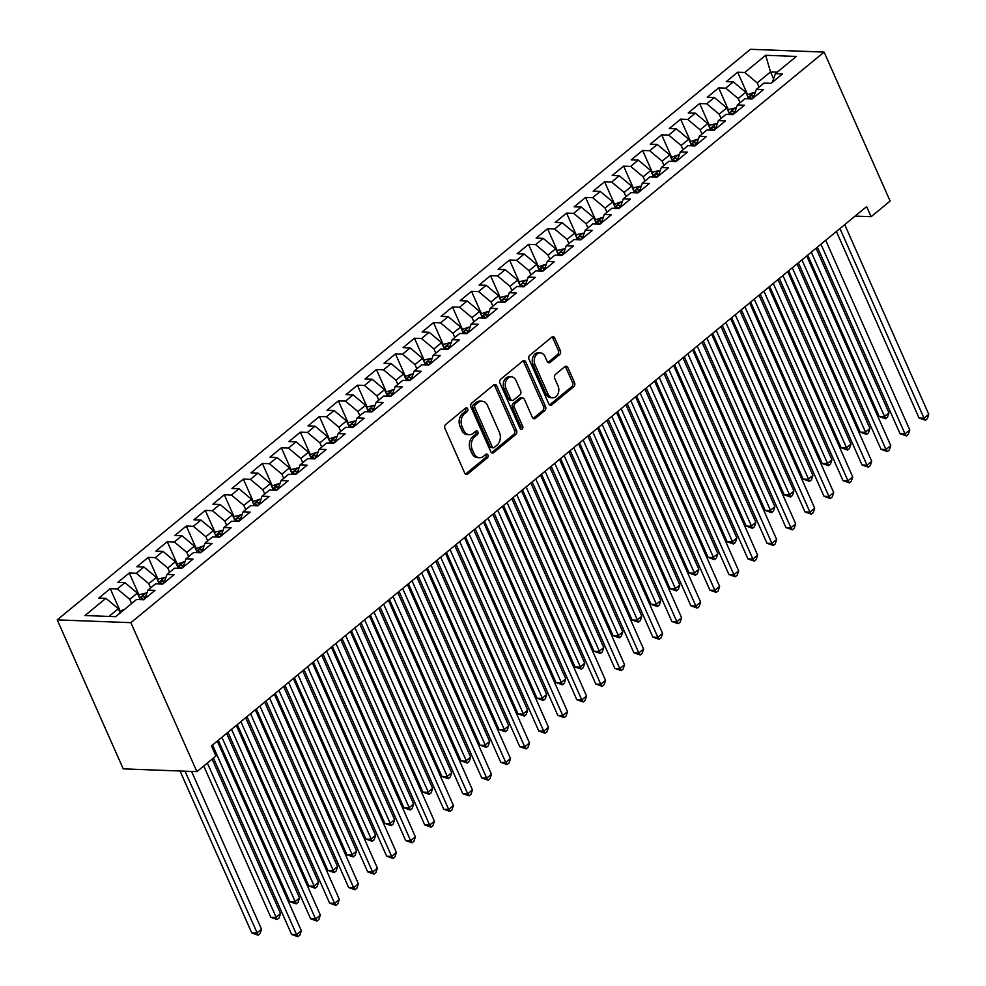 <?xml version="1.0" encoding="UTF-8"?>
<svg xmlns="http://www.w3.org/2000/svg" width="986" height="986" viewBox="0 0 986 986"><rect width="100%" height="100%" fill="white"/><g stroke="black" fill="none" stroke-linecap="round" stroke-linejoin="round"><path stroke-width="1.48" d="M467.635 408.808A2.046 1.516 92.2 0 0 465.552 408.142L445.721 424.473A2.921 2.169 92.2 0 0 444.957 428.479L464.726 473.095A2.921 2.169 92.2 0 0 466.477 474.476A2.921 2.169 92.2 0 0 467.697 474.032L487.515 457.714A2.046 1.516 92.2 0 0 485.987 454.25L483.411 456.358A9.33 6.927 92.2 0 1 479.553 457.75A9.33 6.927 92.2 0 1 473.933 453.338L472.282 449.628A9.33 6.927 92.2 0 1 474.734 436.773L477.31 434.666A2.046 1.516 92.2 0 0 475.77 431.19L473.206 433.31A9.33 6.927 92.2 0 1 469.336 434.703A9.33 6.927 92.2 0 1 463.716 430.29L462.064 426.581A9.33 6.927 92.2 0 1 464.529 413.726L467.093 411.618A2.046 1.516 92.2 0 0 467.635 408.808M469.336 434.703L467.339 434.629A9.33 6.927 92.2 0 1 461.719 430.216L460.08 426.494A9.33 6.927 92.2 0 1 462.533 413.652L465.096 411.544A2.046 1.516 92.2 0 0 465.38 408.29M465.503 474.106A2.921 2.169 92.2 0 0 465.7 473.958L485.531 457.64A2.046 1.516 92.2 0 0 485.802 454.398M479.553 457.75L477.557 457.677A9.33 6.927 92.2 0 1 471.937 453.264L470.297 449.554A9.33 6.927 92.2 0 1 472.75 436.699L475.314 434.592A2.046 1.516 92.2 0 0 475.585 431.338M559.567 354.615A2.921 2.169 92.2 0 0 560.331 350.597L554.785 338.087A2.921 2.169 92.2 0 0 553.035 336.707A2.921 2.169 92.2 0 0 551.827 337.138L529.802 355.268A2.921 2.169 92.2 0 0 529.038 359.286L548.808 403.89A2.921 2.169 92.2 0 0 550.558 405.271A2.921 2.169 92.2 0 0 551.766 404.839L573.79 386.709A2.921 2.169 92.2 0 0 574.555 382.691L567.862 367.581A2.921 2.169 92.2 0 0 566.1 366.2A2.921 2.169 92.2 0 0 564.892 366.632L555.463 374.397A2.921 2.169 92.2 0 0 554.699 378.402L558.027 385.908A7.802 5.793 92.2 0 1 557.99 393.907A7.802 5.793 92.2 0 1 552.739 397.814A7.802 5.793 92.2 0 1 548.043 394.117L535.028 364.746A7.802 5.793 92.2 0 1 535.065 356.747A7.802 5.793 92.2 0 1 540.316 352.84A7.802 5.793 92.2 0 1 545.011 356.538L547.181 361.431A2.921 2.169 92.2 0 0 548.931 362.811A2.921 2.169 92.2 0 0 550.139 362.367L559.567 354.615L557.571 354.541A2.921 2.169 92.2 0 0 558.347 350.523L552.801 338.013A2.921 2.169 92.2 0 0 552.024 336.99M866.632 206.616L211.435 745.897L215.909 755.991L196.892 771.644L130.879 622.671L824.111 52.085L890.124 201.07L871.106 216.71L866.632 206.616M496.747 385.859A2.921 2.169 92.2 0 0 494.984 384.478A2.921 2.169 92.2 0 0 493.776 384.91L471.764 403.04A2.921 2.169 92.2 0 0 470.988 407.058L490.757 451.662A2.921 2.169 92.2 0 0 492.519 453.042A2.921 2.169 92.2 0 0 493.727 452.611L515.752 434.481A2.921 2.169 92.2 0 0 516.516 430.463L496.747 385.859L494.75 385.785A2.921 2.169 92.2 0 0 493.986 384.762M500.777 379.154L522.802 361.024A2.921 2.169 92.2 0 1 524.01 360.593A2.921 2.169 92.2 0 1 525.772 361.973L545.541 406.577A2.921 2.169 92.2 0 1 544.765 410.595L535.349 418.347A2.921 2.169 92.2 0 1 534.141 418.791A2.921 2.169 92.2 0 1 532.378 417.411L524.367 399.318A2.921 2.169 92.2 0 0 522.605 397.937A2.921 2.169 92.2 0 0 521.397 398.381L515.148 403.52A2.921 2.169 92.2 0 0 514.372 407.538L522.728 426.371A2.046 1.516 92.2 0 1 520.115 428.528L500.013 383.172A2.921 2.169 92.2 0 1 500.777 379.154M130.879 622.671L57.225 619.874L750.445 49.3L824.111 52.085M120.082 610.852L110.247 588.654L98.846 598.046L105.909 598.317L84.993 615.523L115.658 616.694L136.573 599.476L143.636 599.747L155.048 590.355L147.974 590.084L155.578 583.823L162.653 584.094L174.054 574.702L166.991 574.431L174.596 568.17L181.658 568.441L193.071 559.05L186.009 558.791L193.613 552.53L200.676 552.789L212.089 543.409L205.014 543.138L212.619 536.877L219.693 537.148L231.094 527.756L224.032 527.485L231.636 521.224L238.698 521.495L250.111 512.104L243.049 511.833L250.654 505.584L257.716 505.843L269.129 496.451L262.054 496.192L269.659 489.931L276.733 490.202L288.134 480.811L281.072 480.539L288.676 474.278L295.738 474.549L307.151 465.158L300.089 464.887L307.694 458.626L314.756 458.897L326.169 449.505L319.094 449.246L326.699 442.985L333.773 443.244L345.174 433.865L338.112 433.594L345.716 427.332L352.778 427.604L364.191 418.212L357.129 417.941L364.734 411.68L371.796 411.951L383.209 402.559L376.134 402.288L383.739 396.027L390.813 396.298L402.214 386.906L395.152 386.648L402.756 380.386L409.819 380.645L421.232 371.266L414.169 370.995L421.774 364.734L428.836 365.005L440.249 355.613L433.174 355.342L440.779 349.081L447.854 349.352L459.254 339.96L452.192 339.689L459.796 333.441L466.859 333.699L478.272 324.308L471.197 324.049L478.814 317.788L485.876 318.059L497.289 308.667L490.215 308.396L497.819 302.135L504.894 302.406L516.294 293.015L509.232 292.743L516.837 286.482L523.899 286.753L535.312 277.362L528.237 277.103L535.854 270.842L542.916 271.101L554.329 261.721L547.255 261.45L554.859 255.189L561.934 255.46L573.334 246.069L566.272 245.797L573.877 239.536L580.939 239.808L592.352 230.416L585.277 230.145L592.894 223.884L599.956 224.155L611.369 214.763L604.295 214.504L611.899 208.243L618.974 208.502L630.374 199.123L623.312 198.852L630.917 192.59L637.979 192.862L649.392 183.47L642.317 183.199L649.934 176.938L656.996 177.209L668.409 167.817L661.335 167.546L668.939 161.297L676.014 161.556L687.415 152.164L680.352 151.906L687.957 145.645L695.019 145.916L706.432 136.524L699.357 136.253L706.974 129.992L714.037 130.263L725.449 120.871L718.375 120.6L725.979 114.339L733.054 114.61L744.455 105.219L737.392 104.96L744.997 98.699L752.059 98.957L763.472 89.578L756.398 89.307L764.014 83.046L771.077 83.317L782.49 73.925L775.415 73.654L772.358 82.257M110.247 588.654L117.322 588.925L124.926 582.664L137.362 593.067L140.271 599.611M139.1 595.199L129.265 573.002L117.852 582.393L124.926 582.664M129.265 573.002L136.327 573.273L143.931 567.012L156.38 577.414L159.276 583.971M158.105 579.546L148.282 557.361L136.869 566.74L143.931 567.012M148.282 557.361L155.344 557.62L162.949 551.359L175.385 561.761L178.293 568.318M177.123 563.893L167.287 541.708L155.887 551.1L162.949 551.359M167.287 541.708L174.362 541.98L181.966 535.718L194.402 546.121L197.311 552.665M196.14 548.253L186.305 526.056L174.892 535.447L181.966 535.718M186.305 526.056L193.367 526.327L200.971 520.066L213.42 530.468L216.316 537.013M215.145 532.6L205.322 510.403L193.909 519.795L200.971 520.066M205.322 510.403L212.384 510.674L219.989 504.413L232.425 514.815L235.334 521.372M234.163 516.947L224.327 494.762L212.927 504.154L219.989 504.413M224.327 494.762L231.402 495.021L239.006 488.773L251.442 499.175L254.339 505.719M253.18 501.295L243.345 479.11L231.932 488.501L239.006 488.773M243.345 479.11L250.407 479.381L258.012 473.12L270.46 483.522L273.356 490.067M272.185 485.654L262.362 463.457L250.949 472.849L258.012 473.12M262.362 463.457L269.424 463.728L277.029 457.467L289.465 467.869L292.374 474.414M291.203 470.002L281.367 447.817L269.967 457.196L277.029 457.467M281.367 447.817L288.442 448.075L296.046 441.814L308.482 452.217L311.379 458.773M310.22 454.349L300.385 432.164L288.972 441.555L296.046 441.814M300.385 432.164L307.447 432.435L315.052 426.174L327.5 436.576L330.396 443.121M329.225 438.708L319.402 416.511L307.989 425.903L315.052 426.174M319.402 416.511L326.465 416.782L334.069 410.521L346.505 420.923L349.414 427.468M348.243 423.056L338.408 400.858L327.007 410.25L334.069 410.521M338.408 400.858L345.482 401.129L353.087 394.868L365.523 405.271L368.419 411.828M367.26 407.403L357.425 385.218L346.012 394.597L353.087 394.868M357.425 385.218L364.487 385.477L372.092 379.216L384.54 389.618L387.436 396.175M386.265 391.75L376.442 369.565L365.03 378.957L372.092 379.216M376.442 369.565L383.505 369.836L391.109 363.575L403.545 373.977L406.454 380.522M405.283 376.11L395.448 353.912L384.047 363.304L391.109 363.575M395.448 353.912L402.522 354.184L410.127 347.922L422.563 358.325L425.459 364.869M424.3 360.457L414.465 338.26L403.052 347.651L410.127 347.922M414.465 338.26L421.527 338.531L429.132 332.27L441.58 342.672L444.476 349.229M443.306 344.804L433.483 322.619L422.07 332.011L429.132 332.27M433.483 322.619L440.545 322.878L448.149 316.629L460.585 327.032L463.494 333.576M462.323 329.151L452.488 306.966L441.087 316.358L448.149 316.629M452.488 306.966L459.562 307.238L467.167 300.976L479.603 311.379L482.499 317.923M481.341 313.511L471.505 291.314L460.092 300.705L467.167 300.976M471.505 291.314L478.567 291.585L486.172 285.324L498.62 295.726L501.517 302.271M500.346 297.858L490.523 275.673L479.11 285.053L486.172 285.324M490.523 275.673L497.585 275.932L505.189 269.671L517.625 280.073L520.534 286.63M519.363 282.206L509.528 260.021L498.127 269.412L505.189 269.671M509.528 260.021L516.602 260.292L524.207 254.031L536.643 264.433L539.539 270.977M538.381 266.565L528.545 244.368L517.132 253.759L524.207 254.031M528.545 244.368L535.608 244.639L543.212 238.378L555.66 248.78L558.557 255.325M557.386 250.912L547.563 228.715L536.15 238.107L543.212 238.378M547.563 228.715L554.625 228.986L562.23 222.725L574.665 233.127L577.574 239.684M576.403 235.26L566.568 213.075L555.167 222.454L562.23 222.725M566.568 213.075L573.642 213.333L581.247 207.072L593.683 217.475L596.579 224.032M595.421 219.607L585.585 197.422L574.172 206.814L581.247 207.072M585.585 197.422L592.648 197.693L600.252 191.432L612.7 201.834L615.597 208.379M614.426 203.966L604.603 181.769L593.19 191.161L600.252 191.432M604.603 181.769L611.665 182.04L619.27 175.779L631.706 186.181L634.614 192.726M633.443 188.314L623.608 166.116L612.207 175.508L619.27 175.779M623.608 166.116L630.683 166.387L638.287 160.126L650.723 170.529L653.619 177.086M652.461 172.661L642.625 150.476L631.213 159.868L638.287 160.126M642.625 150.476L649.688 150.735L657.292 144.486L669.74 154.888L672.637 161.433M671.466 157.008L661.643 134.823L650.23 144.215L657.292 144.486M661.643 134.823L668.705 135.094L676.31 128.833L688.746 139.236L691.654 145.78M690.483 141.368L680.648 119.17L669.247 128.562L676.31 128.833M680.648 119.17L687.723 119.442L695.327 113.18L707.763 123.583L710.659 130.127M709.501 125.715L699.666 103.53L688.253 112.909L695.327 113.18M699.666 103.53L706.728 103.789L714.332 97.528L726.781 107.93L729.677 114.487M728.506 110.062L718.683 87.877L707.27 97.269L714.332 97.528M718.683 87.877L725.745 88.148L733.35 81.887L745.786 92.29L748.694 98.834M747.524 94.422L737.688 72.224L726.288 81.616L733.35 81.887M737.688 72.224L744.763 72.496L765.678 55.278L796.331 56.436L775.415 73.654M756.398 89.307L753.341 97.91M773.566 78.843L770.51 71.941L757.199 82.898L759.06 87.113M744.763 72.496L757.199 82.898M765.678 55.278L770.51 71.941L777.19 72.2M737.392 104.96L734.323 113.563M745.786 92.29L738.181 98.538L740.055 102.766M725.745 88.148L738.181 98.538M718.375 120.6L715.318 129.203M726.781 107.93L719.176 114.191L721.037 118.406M706.728 103.789L719.176 114.191M699.357 136.253L696.301 144.856M707.763 123.583L700.159 129.844L702.02 134.059M687.723 119.442L700.159 129.844M680.352 151.906L677.283 160.508M688.746 139.236L681.141 145.497L683.015 149.712M668.705 135.094L681.141 145.497M661.335 167.546L658.278 176.161M669.74 154.888L662.136 161.137L663.997 165.365M649.688 150.735L662.136 161.137M642.317 183.199L639.261 191.802M650.723 170.529L643.118 176.79L644.992 181.005M630.683 166.387L643.118 176.79M623.312 198.852L620.243 207.454M631.706 186.181L624.101 192.443L625.974 196.658M611.665 182.04L624.101 192.443M604.295 214.504L601.238 223.107M612.7 201.834L605.096 208.095L606.957 212.31M592.648 197.693L605.096 208.095M585.277 230.145L582.221 238.76M593.683 217.475L586.078 223.736L587.952 227.963M573.642 213.333L586.078 223.736M566.272 245.797L563.203 254.4M574.665 233.127L567.061 239.388L568.934 243.604M554.625 228.986L567.061 239.388M547.255 261.45L544.198 270.053M555.66 248.78L548.056 255.041L549.917 259.256M535.608 244.639L548.056 255.041M528.237 277.103L525.181 285.706M536.643 264.433L529.038 270.694L530.912 274.909M516.602 260.292L529.038 270.694M509.232 292.743L506.163 301.359M517.625 280.073L510.021 286.334L511.894 290.55M497.585 275.932L510.021 286.334M490.215 308.396L487.158 316.999M498.62 295.726L491.016 301.987L492.877 306.202M478.567 291.585L491.016 301.987M471.197 324.049L468.14 332.652M479.603 311.379L471.998 317.64L473.872 321.855M459.562 307.238L471.998 317.64M452.192 339.689L449.123 348.305M460.585 327.032L452.981 333.28L454.854 337.508M440.545 322.878L452.981 333.28M433.174 355.342L430.118 363.945M441.58 342.672L433.976 348.933L435.837 353.148M421.527 338.531L433.976 348.933M414.169 370.995L411.1 379.598M422.563 358.325L414.958 364.586L416.831 368.801M402.522 354.184L414.958 364.586M395.152 386.648L392.083 395.25M403.545 373.977L395.941 380.239L397.814 384.454M383.505 369.836L395.941 380.239M376.134 402.288L373.078 410.903M384.54 389.618L376.935 395.879L378.797 400.106M364.487 385.477L376.935 395.879M357.129 417.941L354.06 426.544M365.523 405.271L357.918 411.532L359.791 415.747M345.482 401.129L357.918 411.532M338.112 433.594L335.043 442.196M346.505 420.923L338.901 427.185L340.774 431.4M326.465 416.782L338.901 427.185M319.094 449.246L316.038 457.849M327.5 436.576L319.895 442.837L321.756 447.052M307.447 432.435L319.895 442.837M300.089 464.887L297.02 473.502M308.482 452.217L300.878 458.478L302.751 462.693M288.442 448.075L300.878 458.478M281.072 480.539L278.003 489.142M289.465 467.869L281.86 474.13L283.734 478.346M269.424 463.728L281.86 474.13M262.054 496.192L258.998 504.795M270.46 483.522L262.855 489.783L264.716 493.998M250.407 479.381L262.855 489.783M243.049 511.833L239.98 520.448M251.442 499.175L243.838 505.424L245.711 509.651M231.402 495.021L243.838 505.424M224.032 527.485L220.963 536.088M232.425 514.815L224.82 521.076L226.694 525.291M212.384 510.674L224.82 521.076M205.014 543.138L201.957 551.741M213.42 530.468L205.815 536.729L207.676 540.944M193.367 526.327L205.815 536.729M186.009 558.791L182.94 567.394M194.402 546.121L186.798 552.382L188.671 556.597M174.362 541.98L186.798 552.382M166.991 574.431L163.922 583.046M175.385 561.761L167.78 568.022L169.654 572.25M155.344 557.62L167.78 568.022M147.974 590.084L144.917 598.687M156.38 577.414L148.775 583.675L150.636 587.89M136.327 573.273L148.775 583.675M137.362 593.067L129.758 599.328L131.631 603.543M117.322 588.925L129.758 599.328M855.096 216.107L871.106 216.71M196.892 771.644L123.238 768.858L57.225 619.874M105.909 598.317L118.345 608.719L120.218 612.935M118.345 608.719L108.965 616.435M491.533 452.685A2.921 2.169 92.2 0 0 491.731 452.537L513.755 434.407A2.921 2.169 92.2 0 0 514.519 430.389L494.75 385.785M475.351 404.815A2.046 1.516 92.2 0 0 474.808 407.625L492.162 446.794A2.046 1.516 92.2 0 0 494.245 447.447L496.944 445.216A9.33 6.927 92.2 0 0 499.409 432.373L487.54 405.603A9.33 6.927 92.2 0 0 481.92 401.191A9.33 6.927 92.2 0 0 478.062 402.596L475.351 404.815L473.354 404.741A2.046 1.516 92.2 0 0 472.824 407.551L474.808 407.625M493.394 447.755L491.398 447.681A2.046 1.516 92.2 0 1 490.178 446.707L472.824 407.551M481.92 401.191L479.935 401.117A9.33 6.927 92.2 0 0 476.065 402.51L478.062 402.596M473.354 404.741L476.065 402.51M533.155 418.421A2.921 2.169 92.2 0 0 533.352 418.274L542.781 410.521A2.921 2.169 92.2 0 0 543.545 406.503L523.776 361.899A2.921 2.169 92.2 0 0 522.999 360.876M522.605 397.937L520.62 397.863A2.921 2.169 92.2 0 0 519.4 398.295L513.151 403.447A2.921 2.169 92.2 0 0 512.387 407.464L520.731 426.297L522.728 426.371M520.361 428.947A2.046 1.516 92.2 0 0 520.731 426.297M516.048 380.547A7.802 5.793 92.2 0 0 511.34 376.862A7.802 5.793 92.2 0 0 506.101 380.769A7.802 5.793 92.2 0 0 506.052 388.767L510.637 399.108A2.921 2.169 92.2 0 0 512.4 400.489A2.921 2.169 92.2 0 0 513.607 400.057L519.856 394.905A2.921 2.169 92.2 0 0 520.633 390.887L516.048 380.547M511.34 376.862L509.355 376.775A7.802 5.793 92.2 0 0 504.105 380.682A7.802 5.793 92.2 0 0 504.068 388.681L506.052 388.767M512.4 400.489L510.403 400.415A2.921 2.169 92.2 0 1 508.653 399.034L504.068 388.681M547.945 362.441A2.921 2.169 92.2 0 0 548.154 362.293L557.571 354.541M540.316 352.84L538.319 352.766A7.802 5.793 92.2 0 0 533.069 356.673A7.802 5.793 92.2 0 0 533.032 364.672L535.028 364.746M552.739 397.814L550.743 397.728A7.802 5.793 92.2 0 1 546.047 394.043L533.032 364.672M549.572 404.901A2.921 2.169 92.2 0 0 549.781 404.765L571.794 386.635A2.921 2.169 92.2 0 0 572.57 382.617L565.865 367.507A2.921 2.169 92.2 0 0 565.089 366.484M124.655 609.274L119.503 611.32M180.031 771.003L251.787 932.953L256.767 933.138L261.524 929.231L191.604 771.446M185.011 771.188L258.159 935.196L251.787 932.953M261.524 929.231L260.058 933.631L258.159 935.196M213.432 758.037L291.609 934.457L296.589 934.642L212.545 744.985M301.334 930.735L299.88 935.135L297.969 936.7L296.589 934.642L301.334 930.735L217.29 741.078M297.969 936.7L291.609 934.457M138.521 595.68L139.901 594.533L145.792 593.116A7.876 4.412 50.5 0 1 146.828 593.301M203.757 765.999L270.805 917.3L275.784 917.485L280.542 913.578L212.101 759.134M145.423 597.269A7.876 4.412 -129.5 0 0 143.808 596.456C141.331 596.616 140.567 597.245 141.528 598.342A7.876 4.412 50.5 0 1 143.808 599.611M207.343 763.041L277.177 919.544L270.805 917.3M280.542 913.578L279.075 917.978L277.177 919.544M157.526 580.027L158.919 578.881L164.798 577.476A7.876 4.412 50.5 0 1 165.845 577.648M218.3 740.252L289.822 901.648L294.802 901.845L299.547 897.926L226.632 733.387M164.428 581.629A7.876 4.412 -129.5 0 0 162.813 580.816C160.336 580.964 159.584 581.592 160.533 582.689A7.876 4.412 50.5 0 1 162.813 583.958M221.887 737.294L296.182 903.891L289.822 901.648M299.547 897.926L298.08 902.326L296.182 903.891M227.963 732.29L310.627 918.804L315.594 919.001L231.55 729.332M320.351 915.082L318.885 919.482L316.987 921.047L315.594 919.001L320.351 915.082L236.307 725.425M316.987 921.047L310.627 918.804M246.981 716.637L329.632 903.164L334.611 903.349L250.567 713.691M339.369 899.442L337.902 903.842L336.004 905.407L334.611 903.349L339.369 899.442L255.325 709.772M336.004 905.407L329.632 903.164M176.543 564.374L183.815 561.823A7.876 4.412 50.5 0 1 184.863 561.995M237.306 724.599L308.828 886.007L313.807 886.192L318.564 882.273L245.65 717.734M183.445 565.976A7.876 4.412 -129.5 0 0 181.831 565.163C179.353 565.323 178.589 565.939 179.551 567.036A7.876 4.412 50.5 0 1 181.831 568.306M240.892 721.641L315.2 888.238L308.828 886.007M318.564 882.273L317.098 886.673L315.2 888.238M195.561 548.721L202.833 546.17A7.876 4.412 50.5 0 1 203.868 546.355M256.323 708.946L327.845 870.355L332.824 870.539L337.582 866.632L264.667 702.081M202.463 550.324A7.876 4.412 -129.5 0 0 200.848 549.51C198.371 549.67 197.607 550.299 198.568 551.396A7.876 4.412 50.5 0 1 200.848 552.653M259.91 706.001L334.217 872.598L327.845 870.355M337.582 866.632L336.115 871.032L334.217 872.598M265.998 700.984L348.65 887.511L353.629 887.696L269.585 698.039M358.374 883.789L356.92 888.189L355.009 889.754L353.629 887.696L358.374 883.789L274.33 694.119M355.009 889.754L348.65 887.511M285.003 685.344L367.667 871.858L372.634 872.055L288.59 682.386M377.391 868.136L375.925 872.536L374.027 874.101L372.634 872.055L377.391 868.136L293.347 678.479M374.027 874.101L367.667 871.858M214.566 533.081L215.959 531.935L221.838 530.53A7.876 4.412 50.5 0 1 222.885 530.702M275.34 693.294L346.862 854.702L351.842 854.887L356.587 850.98L283.672 686.441M221.468 534.671A7.876 4.412 -129.5 0 0 219.853 533.87C217.376 534.018 216.624 534.646 217.573 535.743A7.876 4.412 50.5 0 1 219.853 537.013M278.927 690.348L353.222 856.945L346.862 854.702M356.587 850.98L355.12 855.38L353.222 856.945M304.021 669.691L386.672 856.218L391.652 856.403L307.607 666.733M396.409 852.483L394.942 856.883L393.044 858.449L391.652 856.403L396.409 852.483L312.365 662.826M393.044 858.449L386.672 856.218M233.583 517.428L234.964 516.282L240.855 514.877A7.876 4.412 50.5 0 1 241.903 515.049M294.346 677.653L365.868 839.049L370.847 839.246L375.604 835.327L302.69 670.788M240.485 519.03A7.876 4.412 -129.5 0 0 238.871 518.217C236.393 518.365 235.629 518.993 236.591 520.09A7.876 4.412 50.5 0 1 238.871 521.36M297.932 674.695L372.24 841.292L365.868 839.049M375.604 835.327L374.138 839.727L372.24 841.292M323.038 654.038L405.69 840.565L410.669 840.75L326.625 651.093M415.414 836.843L413.96 841.243L412.049 842.808L410.669 840.75L415.414 836.843L331.37 647.173M412.049 842.808L405.69 840.565M252.601 501.775L259.873 499.224A7.876 4.412 50.5 0 1 260.908 499.409M313.363 662L384.885 823.409L389.864 823.593L394.622 819.686L321.695 655.135M259.503 503.378A7.876 4.412 -129.5 0 0 257.888 502.564C255.411 502.724 254.647 503.341 255.608 504.438A7.876 4.412 50.5 0 1 257.888 505.707M316.95 659.055L391.257 825.652L384.885 823.409M394.622 819.686L393.155 824.086L391.257 825.652M271.606 486.123L278.878 483.571A7.876 4.412 50.5 0 1 279.925 483.756M332.381 646.348L403.903 807.756L408.882 807.941L413.627 804.034L340.712 639.483M278.508 487.725A7.876 4.412 -129.5 0 0 276.893 486.911C274.416 487.072 273.664 487.7 274.613 488.797A7.876 4.412 50.5 0 1 276.893 490.054M335.955 643.402L410.262 809.999L403.903 807.756M413.627 804.034L412.16 808.434L410.262 809.999M290.623 470.482L292.004 469.336L297.895 467.931A7.876 4.412 50.5 0 1 298.943 468.103M351.386 630.707L422.908 792.103L427.887 792.3L432.644 788.381L359.73 623.842M297.525 472.072A7.876 4.412 -129.5 0 0 295.911 471.271C293.434 471.419 292.669 472.047 293.631 473.144A7.876 4.412 50.5 0 1 295.911 474.414M354.972 627.749L429.28 794.346L422.908 792.103M432.644 788.381L431.178 792.781L429.28 794.346M309.641 454.829L316.9 452.278A7.876 4.412 50.5 0 1 317.948 452.451M370.403 615.054L441.925 776.463L446.904 776.648L451.662 772.728L378.735 608.189M316.543 456.432A7.876 4.412 -129.5 0 0 314.928 455.618C312.451 455.766 311.687 456.395 312.648 457.492A7.876 4.412 50.5 0 1 314.916 458.761M373.99 612.096L448.297 778.693L441.925 776.463M451.662 772.728L450.195 777.128L448.297 778.693M328.646 439.177L335.918 436.625A7.876 4.412 50.5 0 1 336.965 436.81M389.421 599.402L460.943 760.81L465.922 760.995L470.667 757.088L397.752 592.537M335.548 440.779A7.876 4.412 -129.5 0 0 333.934 439.966C331.456 440.126 330.704 440.742 331.653 441.851A7.876 4.412 50.5 0 1 333.934 443.108M392.995 596.456L467.302 763.053L460.943 760.81M470.667 757.088L469.2 761.488L467.302 763.053M347.664 423.536L349.044 422.39L354.935 420.973A7.876 4.412 50.5 0 1 355.983 421.158M408.426 583.749L479.948 745.157L484.927 745.342L489.685 741.435L416.77 576.884M354.566 425.126A7.876 4.412 -129.5 0 0 352.951 424.313C350.474 424.473 349.71 425.102 350.671 426.198A7.876 4.412 50.5 0 1 352.951 427.468M412.012 580.803L486.32 747.4L479.948 745.157M489.685 741.435L488.218 745.835L486.32 747.4M366.681 407.884L368.061 406.737L373.94 405.332A7.876 4.412 50.5 0 1 374.988 405.505M427.443 568.109L498.965 729.504L503.945 729.702L508.702 725.782L435.775 561.244M373.583 409.486A7.876 4.412 -129.5 0 0 371.969 408.672C369.491 408.82 368.727 409.449 369.688 410.546A7.876 4.412 50.5 0 1 371.956 411.815M431.03 565.151L505.325 731.748L498.965 729.504M508.702 725.782L507.235 730.182L505.325 731.748M385.686 392.231L392.958 389.68A7.876 4.412 50.5 0 1 394.006 389.852M446.461 552.456L517.983 713.864L522.962 714.049L527.707 710.13L454.792 545.591M392.588 393.833A7.876 4.412 -129.5 0 0 390.974 393.02C388.496 393.167 387.745 393.796 388.694 394.893A7.876 4.412 50.5 0 1 390.974 396.162M450.035 549.498L524.342 716.095L517.983 713.864M527.707 710.13L526.241 714.53L524.342 716.095M404.704 376.578L411.975 374.027A7.876 4.412 50.5 0 1 413.023 374.212M465.466 536.803L536.988 698.211L541.967 698.396L546.725 694.489L473.81 529.938M411.606 378.18A7.876 4.412 -129.5 0 0 409.991 377.367C407.514 377.527 406.75 378.156 407.711 379.253A7.876 4.412 50.5 0 1 409.991 380.51M469.053 533.857L543.36 700.454L536.988 698.211M546.725 694.489L545.258 698.889L543.36 700.454M423.721 360.938L425.102 359.791L430.981 358.386A7.876 4.412 50.5 0 1 432.028 358.559M484.483 521.15L556.005 682.558L560.985 682.743L565.742 678.836L492.815 514.298M430.623 362.528A7.876 4.412 -129.5 0 0 429.009 361.726C426.531 361.874 425.767 362.503 426.728 363.6A7.876 4.412 50.5 0 1 428.996 364.869M488.07 518.205L562.365 684.802L556.005 682.558M565.742 678.836L564.275 683.236L562.365 684.802M442.726 345.285L444.119 344.139L449.998 342.734A7.876 4.412 50.5 0 1 451.046 342.906M503.501 505.51L575.023 666.906L580.002 667.103L584.747 663.184L511.833 498.645M449.628 346.887A7.876 4.412 -129.5 0 0 448.014 346.074C445.536 346.222 444.785 346.85 445.734 347.947A7.876 4.412 50.5 0 1 448.014 349.217M507.075 502.552L581.383 669.149L575.023 666.906M584.747 663.184L583.281 667.584L581.383 669.149M461.744 329.632L469.016 327.081A7.876 4.412 50.5 0 1 470.063 327.266M522.506 489.857L594.028 651.265L599.007 651.45L603.765 647.543L530.85 482.992M468.646 331.234A7.876 4.412 -129.5 0 0 467.031 330.421C464.554 330.581 463.79 331.197 464.751 332.294A7.876 4.412 50.5 0 1 467.031 333.564M526.093 486.911L600.4 653.496L594.028 651.265M603.765 647.543L602.298 651.943L600.4 653.496M480.761 313.979L488.021 311.428A7.876 4.412 50.5 0 1 489.068 311.613M541.524 474.204L613.045 635.613L618.025 635.797L622.782 631.89L549.855 467.339M487.663 315.582A7.876 4.412 -129.5 0 0 486.049 314.768C483.571 314.928 482.807 315.557 483.769 316.654A7.876 4.412 50.5 0 1 486.036 317.911M545.11 471.259L619.405 637.856L613.045 635.613M622.782 631.89L621.316 636.29L619.405 637.856M499.766 298.339L501.159 297.193L507.038 295.788A7.876 4.412 50.5 0 1 508.086 295.96M560.541 458.564L632.063 619.96L637.042 620.157L641.787 616.238L568.873 451.699M506.668 299.929A7.876 4.412 -129.5 0 0 505.054 299.128C502.577 299.276 501.825 299.904 502.774 301.001A7.876 4.412 50.5 0 1 505.054 302.271M564.115 455.606L638.423 622.203L632.063 619.96M641.787 616.238L640.321 620.638L638.423 622.203M518.784 282.686L520.164 281.54L526.056 280.135A7.876 4.412 50.5 0 1 527.103 280.307M579.546 442.911L651.068 604.307L656.047 604.504L660.805 600.585L587.89 436.046M525.686 284.288A7.876 4.412 -129.5 0 0 524.071 283.475C521.594 283.623 520.83 284.251 521.791 285.348A7.876 4.412 50.5 0 1 524.071 286.618M583.133 439.953L657.44 606.55L651.068 604.307M660.805 600.585L659.338 604.985L657.44 606.55M537.801 267.033L545.061 264.482A7.876 4.412 50.5 0 1 546.108 264.667M598.564 427.258L670.086 588.667L675.065 588.852L679.822 584.944L606.895 420.393M544.703 268.636A7.876 4.412 -129.5 0 0 543.089 267.822C540.611 267.982 539.847 268.599 540.809 269.708A7.876 4.412 50.5 0 1 543.076 270.965M602.15 424.313L676.445 590.91L670.086 588.667M679.822 584.944L678.356 589.345L676.445 590.91M556.807 251.393L558.199 250.247L564.078 248.829A7.876 4.412 50.5 0 1 565.126 249.014M617.581 411.606L689.103 573.014L694.082 573.199L698.827 569.292L625.913 404.741M563.709 252.983A7.876 4.412 -129.5 0 0 562.094 252.169C559.617 252.33 558.865 252.958 559.814 254.055A7.876 4.412 50.5 0 1 562.094 255.325M621.155 408.66L695.463 575.257L689.103 573.014M698.827 569.292L697.361 573.692L695.463 575.257M575.824 235.74L577.204 234.594L583.096 233.189A7.876 4.412 50.5 0 1 584.143 233.362M636.586 395.965L708.108 557.361L713.088 557.558L717.845 553.639L644.93 389.1M582.726 237.343A7.876 4.412 -129.5 0 0 581.111 236.529C578.634 236.677 577.87 237.306 578.831 238.402A7.876 4.412 50.5 0 1 581.111 239.672M640.173 393.007L714.48 559.604L708.108 557.361M717.845 553.639L716.378 558.039L714.48 559.604M594.841 220.088L602.101 217.536A7.876 4.412 50.5 0 1 603.149 217.709M655.604 380.313L727.126 541.721L732.105 541.906L736.862 537.986L663.935 373.447M601.743 221.69A7.876 4.412 -129.5 0 0 600.129 220.876C597.652 221.024 596.887 221.653 597.849 222.75A7.876 4.412 50.5 0 1 600.117 224.019M659.19 377.355L733.485 543.952L727.126 541.721M736.862 537.986L735.396 542.386L733.485 543.952M613.847 204.435L621.118 201.883A7.876 4.412 50.5 0 1 622.166 202.068M674.621 364.66L746.143 526.068L751.122 526.253L755.868 522.346L682.953 357.795M620.749 206.037A7.876 4.412 -129.5 0 0 619.134 205.224C616.657 205.384 615.905 206.012 616.854 207.109A7.876 4.412 50.5 0 1 619.134 208.366M678.195 361.714L752.503 528.311L746.143 526.068M755.868 522.346L754.401 526.746L752.503 528.311M632.864 188.794L634.245 187.648L640.136 186.231A7.876 4.412 50.5 0 1 641.183 186.416M693.626 349.007L765.148 510.415L770.128 510.6L774.885 506.693L701.97 342.154M639.766 190.384A7.876 4.412 -129.5 0 0 638.152 189.583C635.674 189.731 634.91 190.36 635.871 191.457A7.876 4.412 50.5 0 1 638.152 192.726M697.213 346.061L771.52 512.658L765.148 510.415M774.885 506.693L773.418 511.093L771.52 512.658M342.043 638.386L424.707 824.912L429.674 825.097L345.63 635.44M434.432 821.19L432.965 825.59L431.067 827.155L429.674 825.097L434.432 821.19L350.387 631.521M431.067 827.155L424.707 824.912M361.061 622.745L443.712 809.26L448.692 809.457L364.647 619.787M453.449 805.537L451.982 809.937L450.084 811.503L448.692 809.457L453.449 805.537L369.405 615.88M450.084 811.503L443.712 809.26M380.078 607.093L462.73 793.619L467.709 793.804L383.665 604.135M472.454 789.897L471 794.285L469.089 795.85L467.709 793.804L472.454 789.897L388.41 600.227M469.089 795.85L462.73 793.619M399.084 591.44L481.747 777.966L486.714 778.151L402.67 588.494M491.472 774.244L490.005 778.644L488.107 780.209L486.714 778.151L491.472 774.244L407.428 584.575M488.107 780.209L481.747 777.966M418.101 575.787L500.752 762.314L505.732 762.498L421.688 572.841M510.489 758.591L509.022 762.991L507.124 764.557L505.732 762.498L510.489 758.591L426.445 568.934M507.124 764.557L500.752 762.314M437.118 560.147L519.77 746.661L524.749 746.858L440.705 557.189M529.494 742.939L528.04 747.339L526.13 748.904L524.749 746.858L529.494 742.939L445.45 553.282M526.13 748.904L519.77 746.661M456.124 544.494L538.787 731.02L543.754 731.205L459.71 541.548M548.512 727.298L547.045 731.698L545.147 733.264L543.754 731.205L548.512 727.298L464.468 537.629M545.147 733.264L538.787 731.02M475.141 528.841L557.793 715.368L562.772 715.553L478.728 525.895M567.529 711.645L566.063 716.046L564.165 717.611L562.772 715.553L567.529 711.645L483.485 521.976M564.165 717.611L557.793 715.368M494.159 513.201L576.81 699.715L581.789 699.912L497.745 510.243M586.534 695.993L585.08 700.393L583.17 701.958L581.789 699.912L586.534 695.993L502.49 506.336M583.17 701.958L576.81 699.715M513.164 497.548L595.827 684.074L600.794 684.259L516.75 494.59M605.552 680.34L604.085 684.74L602.187 686.305L600.794 684.259L605.552 680.34L521.508 490.683M602.187 686.305L595.827 684.074M532.181 481.895L614.833 668.422L619.812 668.607L535.768 478.95M624.569 664.7L623.103 669.1L621.205 670.665L619.812 668.607L624.569 664.7L540.525 475.03M621.205 670.665L614.833 668.422M551.199 466.242L633.85 652.769L638.829 652.954L554.785 463.297M643.575 649.047L642.12 653.447L640.21 655.012L638.829 652.954L643.575 649.047L559.53 459.377M640.21 655.012L633.85 652.769M570.204 450.602L652.868 637.116L657.835 637.313L573.79 447.644M662.592 633.394L661.125 637.794L659.227 639.359L657.835 637.313L662.592 633.394L578.548 443.737M659.227 639.359L652.868 637.116M589.221 434.949L671.873 621.476L676.852 621.661L592.808 431.991M681.609 617.741L680.143 622.141L678.245 623.707L676.852 621.661L681.609 617.741L597.565 428.084M678.245 623.707L671.873 621.476M608.239 419.296L690.89 605.823L695.87 606.008L611.825 416.351M700.615 602.101L699.16 606.501L697.25 608.066L695.87 606.008L700.615 602.101L616.57 412.431M697.25 608.066L690.89 605.823M627.244 403.644L709.908 590.17L714.875 590.355L630.83 400.698M719.632 586.448L718.165 590.848L716.267 592.413L714.875 590.355L719.632 586.448L635.588 396.791M716.267 592.413L709.908 590.17M646.261 388.003L728.913 574.518L733.892 574.715L649.848 385.045M738.65 570.795L737.183 575.195L735.285 576.761L733.892 574.715L738.65 570.795L654.593 381.138M735.285 576.761L728.913 574.518M665.279 372.351L747.93 558.877L752.91 559.062L668.853 369.405M757.655 555.155L756.2 559.555L754.29 561.12L752.91 559.062L757.655 555.155L673.611 365.486M754.29 561.12L747.93 558.877M684.284 356.698L766.948 543.224L771.915 543.409L687.871 353.752M776.672 539.502L775.206 543.902L773.307 545.468L771.915 543.409L776.672 539.502L692.628 349.833M773.307 545.468L766.948 543.224M703.301 341.057L785.953 527.572L790.932 527.769L706.888 338.099M795.69 523.849L794.223 528.25L792.325 529.815L790.932 527.769L795.69 523.849L711.633 334.192M792.325 529.815L785.953 527.572M722.319 325.405L804.97 511.931L809.95 512.116L725.893 322.447M814.695 508.197L813.24 512.597L811.33 514.162L809.95 512.116L814.695 508.197L730.651 318.54M811.33 514.162L804.97 511.931M651.882 173.142L653.262 171.995L659.141 170.59A7.876 4.412 50.5 0 1 660.189 170.763M712.644 333.367L784.166 494.762L789.145 494.96L793.903 491.04L720.976 326.502M658.784 174.744A7.876 4.412 -129.5 0 0 657.169 173.93C654.692 174.078 653.928 174.707 654.889 175.804A7.876 4.412 50.5 0 1 657.157 177.073M716.23 330.409L790.525 497.006L784.166 494.762M793.903 491.04L792.436 495.44L790.525 497.006M741.324 309.752L823.988 496.278L828.955 496.463L744.911 306.806M833.712 492.556L832.246 496.956L830.348 498.522L828.955 496.463L833.712 492.556L749.668 302.887M830.348 498.522L823.988 496.278M670.887 157.489L678.158 154.938A7.876 4.412 50.5 0 1 679.206 155.122M731.649 317.714L803.183 479.122L808.163 479.307L812.908 475.4L739.993 310.849M677.789 159.091A7.876 4.412 -129.5 0 0 676.174 158.278C673.697 158.438 672.945 159.054 673.894 160.151A7.876 4.412 50.5 0 1 676.174 161.421M735.236 314.768L809.543 481.353L803.183 479.122M812.908 475.4L811.441 479.8L809.543 481.353M760.342 294.099L842.993 480.626L847.972 480.811L763.928 291.153M852.73 476.904L851.263 481.304L849.365 482.869L847.972 480.811L852.73 476.904L768.673 287.234M849.365 482.869L842.993 480.626M689.904 141.836L697.176 139.285A7.876 4.412 50.5 0 1 698.224 139.47M750.666 302.061L822.188 463.469L827.168 463.654L831.925 459.747L759.01 295.196M696.806 143.438A7.876 4.412 -129.5 0 0 695.192 142.625C692.714 142.785 691.95 143.414 692.912 144.511A7.876 4.412 50.5 0 1 695.192 145.768M754.253 299.115L828.56 465.712L822.188 463.469M831.925 459.747L830.458 464.147L828.56 465.712M779.359 278.459L862.01 464.973L866.99 465.17L782.933 275.501M871.735 461.251L870.281 465.651L868.37 467.216L866.99 465.17L871.735 461.251L787.691 271.594M868.37 467.216L862.01 464.973M708.922 126.196L710.302 125.049L716.181 123.644A7.876 4.412 50.5 0 1 717.229 123.817M769.684 286.421L841.206 447.817L846.185 448.014L850.943 444.094L778.016 279.556M715.824 127.786A7.876 4.412 -129.5 0 0 714.209 126.984C711.732 127.132 710.968 127.761 711.929 128.858A7.876 4.412 50.5 0 1 714.197 130.127M773.27 283.463L847.566 450.06L841.206 447.817M850.943 444.094L849.476 448.494L847.566 450.06M798.364 262.806L881.028 449.333L885.995 449.517L801.951 259.848M890.752 445.598L889.286 449.998L887.388 451.563L885.995 449.517L890.752 445.598L806.708 255.941M887.388 451.563L881.028 449.333M727.927 110.543L729.32 109.397L735.199 107.992A7.876 4.412 50.5 0 1 736.246 108.164M788.689 270.768L860.223 432.164L865.203 432.361L869.948 428.442L797.033 263.903M734.829 112.145A7.876 4.412 -129.5 0 0 733.214 111.332C730.737 111.48 729.985 112.108 730.934 113.205A7.876 4.412 50.5 0 1 733.214 114.475M792.276 267.81L866.583 434.407L860.223 432.164M869.948 428.442L868.481 432.842L866.583 434.407M817.382 247.153L900.033 433.68L905.012 433.865L820.968 244.208M909.77 429.958L908.303 434.358L906.405 435.923L905.012 433.865L909.77 429.958L825.713 240.288M906.405 435.923L900.033 433.68M746.944 94.89L754.216 92.339A7.876 4.412 50.5 0 1 755.264 92.524M807.707 255.115L879.229 416.523L884.208 416.708L888.965 412.801L816.051 248.25M753.846 96.492A7.876 4.412 -129.5 0 0 752.232 95.679C749.754 95.839 748.99 96.455 749.952 97.565A7.876 4.412 50.5 0 1 752.232 98.822M811.293 252.169L885.601 418.767L879.229 416.523M888.965 412.801L887.499 417.201L885.601 418.767M836.399 231.5L919.051 418.027L924.03 418.212L839.973 228.555M928.775 414.305L927.321 418.705L925.41 420.27L924.03 418.212L928.775 414.305L844.731 224.648M925.41 420.27L919.051 418.027M462.533 413.652L464.529 413.726M460.08 426.494L462.064 426.581M461.719 430.216L463.716 430.29M475.314 434.592L477.31 434.666M472.75 436.699L474.734 436.773M470.297 449.554L472.282 449.628M471.937 453.264L473.933 453.338M485.531 457.64L487.515 457.714M465.7 473.958L467.697 474.032M465.096 411.544L467.093 411.618M514.519 430.389L516.516 430.463M513.755 434.407L515.752 434.481M491.731 452.537L493.727 452.611M490.178 446.707L492.162 446.794M523.776 361.899L525.772 361.973M543.545 406.503L545.541 406.577M542.781 410.521L544.765 410.595M533.352 418.274L535.349 418.347M519.4 398.295L521.397 398.381M513.151 403.447L515.148 403.52M512.387 407.464L514.372 407.538M508.653 399.034L510.637 399.108M548.154 362.293L550.139 362.367M546.047 394.043L548.043 394.117M565.865 367.507L567.862 367.581M572.57 382.617L574.555 382.691M571.794 386.635L573.79 386.709M549.781 404.765L551.766 404.839M552.801 338.013L554.785 338.087M558.347 350.523L560.331 350.597M145.645 593.153L139.605 598.12M144.831 598.761L143.808 596.456M164.65 577.5L158.623 582.48M163.836 583.12L162.813 580.816M183.667 561.86L177.628 566.827M182.854 567.468L181.831 565.163M202.685 546.207L196.645 551.174M201.859 551.815L200.848 549.51M221.69 530.554L215.663 535.521M220.876 536.162L219.853 533.87M240.707 514.914L234.668 519.881M239.894 520.522L238.871 518.217M259.725 499.261L253.685 504.228M258.899 504.869L257.888 502.564M278.73 483.608L272.703 488.575M277.916 489.216L276.893 486.911M297.747 467.956L291.708 472.923M296.934 473.563L295.911 471.271M316.765 452.315L310.726 457.282M315.939 457.923L314.928 455.618M335.77 436.662L329.743 441.629M334.957 442.27L333.934 439.966M354.787 421.01L348.748 425.977M353.974 426.618L352.951 424.313M373.805 405.357L367.766 410.336M372.979 410.977L371.969 408.672M392.81 389.716L386.771 394.683M391.997 395.324L390.974 393.02M411.828 374.064L405.788 379.031M411.014 379.672L409.991 377.367M430.833 358.411L424.806 363.378M430.019 364.019L429.009 361.726M449.85 342.771L443.811 347.738M449.037 348.378L448.014 346.074M468.868 327.118L462.828 332.085M468.054 332.726L467.031 330.421M487.873 311.465L481.846 316.432M487.059 317.073L486.049 314.768M506.89 295.812L500.851 300.779M506.077 301.42L505.054 299.128M525.908 280.172L519.869 285.139M525.094 285.78L524.071 283.475M544.913 264.519L538.886 269.486M544.099 270.127L543.089 267.822M563.93 248.866L557.891 253.833M563.117 254.474L562.094 252.169M582.948 233.214L576.909 238.181M582.134 238.834L581.111 236.529M601.953 217.573L595.926 222.54M601.14 223.181L600.129 220.876M620.97 201.92L614.931 206.887M620.157 207.528L619.134 205.224M639.988 186.268L633.949 191.235M639.174 191.876L638.152 189.583M658.993 170.627L652.966 175.594M658.18 176.235L657.169 173.93M678.011 154.975L671.971 159.942M677.197 160.582L676.174 158.278M697.028 139.322L690.989 144.289M696.215 144.93L695.192 142.625M716.033 123.669L710.006 128.636M715.22 129.277L714.209 126.984M735.051 108.029L729.011 112.996M734.237 113.636L733.214 111.332M754.068 92.376L748.029 97.343M753.255 97.984L752.232 95.679"/></g></svg>
